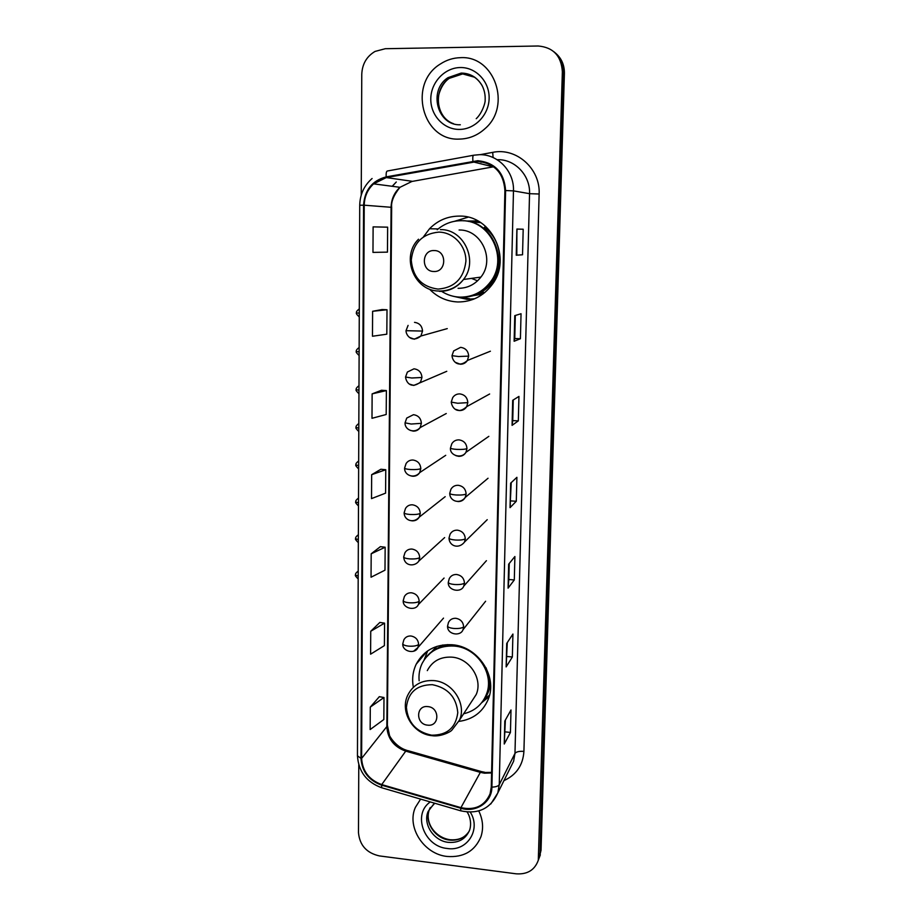 <?xml version="1.0" encoding="UTF-8"?>
<svg xmlns="http://www.w3.org/2000/svg" width="920" height="920" viewBox="0 0 920 920"><rect width="100%" height="100%" fill="white"/><g stroke="black" fill="none" stroke-linecap="round" stroke-linejoin="round"><path stroke-width="1.38" d="M458.965 721.395C472.983 719.44 482.735 712.091 488.209 699.338C497.996 676.51 477.917 646.219 452.007 644.747C435.585 644.011 423.66 650.486 416.219 664.171C412.804 671.393 411.849 679.098 413.367 687.274M429.697 289.363C437.529 297.275 446.913 301.472 457.849 301.967C471.925 301.99 483.345 296.217 492.108 284.636C512.452 258.612 491.705 215.05 459.31 216.096C447.706 216.165 437.782 220.386 429.536 228.746L423.522 236.762M468.073 217.189L454.514 221.294M469.683 298.759L459.931 297.195M466.106 221.018L477.917 220.961M477.02 220.823L472.638 221.248M482.747 294.147L472.454 295.768M477.526 294.607L481.896 294.411M471.19 299.218L473.581 299.207M539.258 857.75L541.04 850.252L564.409 73.324C564.466 64.802 561.361 57.948 555.116 52.75M358.777 764.876L358.478 832.68C359.674 845.273 366.643 853.012 379.373 855.91L516.131 873.816C527.344 874.586 534.727 870.067 538.292 860.257L562.361 71.737L563.396 72.542C563.442 63.974 560.326 57.075 554.047 51.853C560.326 57.075 563.442 63.974 563.396 72.542L540.017 852.932L563.396 72.542L564.409 73.324M538.234 860.464L540.017 852.932L538.234 860.464M460.494 57.672C453.272 57.845 446.568 59.95 440.381 63.997C407.64 83.616 422.234 141.024 459.126 139.104C468.843 138.966 477.468 135.493 484.989 128.673C511.899 105.972 494.626 55.395 460.494 57.672C453.272 57.845 446.568 59.95 440.381 63.997C407.64 83.616 422.234 141.024 459.126 139.104C468.843 138.966 477.468 135.493 484.989 128.673C511.899 105.972 494.626 55.395 460.494 57.672M420.612 799.112L415.391 807.369C406.375 827.068 423.855 854.162 447.039 856.451C463.611 857.681 474.916 851.092 480.953 836.694C483.678 828.218 482.954 819.628 478.756 810.934C482.954 819.628 483.678 828.218 480.953 836.694C474.916 851.092 463.611 857.681 447.039 856.451C423.855 854.162 406.375 827.068 415.391 807.369L420.612 799.112M477.791 161.425C494.557 163.242 503.596 172.948 504.907 190.532L491.268 787.048L490.084 793.833C484.656 806 474.938 810.6 460.931 807.645L381.731 784.576C369.196 779.976 362.491 771.27 361.617 758.436L364.228 205.195C364.423 196.65 367.551 189.543 373.612 183.85L386.308 177.571L477.791 161.425M477.802 160.701L386.193 176.881C372.209 180.584 364.665 190.026 363.561 205.195L360.997 758.367C361.905 771.512 368.77 780.447 381.616 785.162L460.805 808.231C475.928 813.073 491.97 802.332 491.901 787.117L505.597 190.543C504.263 172.511 494.994 162.564 477.802 160.701M505.379 720.049L504.252 744.015L510.439 732.435L511.002 709.964L504.815 721.05L504.252 744.015M505.08 731.86L510.439 732.435M507.276 642.608L506.149 666.908L512.348 656.983L512.923 634.041L506.724 643.459L506.149 666.908M506.943 656.489L512.348 656.983M514.303 579.945L508.829 579.519L508.081 588.144L514.303 579.945L514.889 556.519L508.668 564.178L508.081 588.144M522.537 254.771L516.246 255.219L522.537 254.771L523.192 229.218L516.89 229.034L516.246 255.219M516.822 254.656L516.89 229.034M517.454 229.137L523.192 229.218M520.409 338.732L514.763 338.537L514.13 341.251L520.409 338.732L521.042 313.731L514.763 315.641L514.13 341.251M518.328 420.877L512.739 420.601L512.072 425.362L518.328 420.877L518.949 396.416L512.681 400.327L512.072 425.362M511.221 482.62L510.048 507.644L516.292 501.262L516.902 477.319L510.657 483.149L510.048 507.644M510.761 500.905L516.292 501.262M562.361 71.737C561.303 55.901 553.253 47.322 538.2 46L385.261 48.714L375.038 51.428C366.608 56.453 362.192 64.101 361.767 74.359L361.238 195.086M379.856 622.449L370.737 631.258L370.599 654.178L384.399 645.61L384.572 623.139L379.776 622.438M379.327 696.704L370.288 707.1L370.15 729.548L383.824 719.52L383.997 697.509L379.247 696.681M381.512 390.252L372.128 393.875L371.99 418.301L386.193 414.506L386.377 390.586L381.421 390.252M382.087 309.546L372.611 311.282L372.473 336.248L386.814 334.19L387.009 309.752L381.995 309.546M373.117 226.872L372.968 252.39L387.458 252.137L387.642 227.171L373.117 226.872M380.397 546.653L371.185 553.805L371.047 577.219L384.985 570.17L385.158 547.227L380.316 546.641M371.657 474.697L371.519 498.605L385.584 493.154L385.767 469.729L380.868 469.257L371.657 474.697L385.767 469.729M512.739 420.624L513.245 399.97M514.763 338.548L515.327 315.468M508.829 579.566L509.231 563.488M372.128 393.875L386.377 390.586M372.611 311.282L387.009 309.752M371.185 553.805L385.158 547.227M370.737 631.258L384.572 623.139M370.288 707.1L383.997 697.509M433.872 271.492C446.74 272.32 447.097 250.297 434.159 250.55C421.268 249.814 421.015 271.71 433.872 271.492M458.079 288.316C467.371 288.328 474.973 284.579 480.895 277.092C495.27 259.532 481.332 229.333 459.08 230M441.577 291.341C447.258 294.975 453.433 296.907 460.103 297.137C472.523 297.148 482.632 292.089 490.417 281.945C508.772 258.819 490.383 219.799 461.426 220.708C452.295 220.708 444.222 223.721 437.218 229.736M468.222 296.424C477.584 294.561 485.197 289.696 491.073 281.842C509.116 259.083 491.591 220.662 463.093 220.765M480.987 293.733L483.759 293.388M474.916 295.021L484.311 292.525M480.803 222.686L468.027 221.317M477.572 280.818L471.488 278.392M474.754 298.724L466.934 299.31L452.801 296.171M485.645 226.377L484.276 227.481C505.931 242.19 504.332 279.151 481.861 291.778C475.904 295.389 469.499 297.16 462.633 297.114M427.593 725.144C439.691 726.892 440.001 707.411 427.846 706.606C415.736 704.938 415.506 724.327 427.593 725.144M471.201 702.19L476.203 694.519C483.103 679.018 469.51 658.202 451.8 657.144C440.496 656.627 432.319 661.112 427.294 670.622M463.645 713.77C474.433 711.183 481.953 704.858 486.22 694.784C495.052 674.452 477.192 647.369 454.066 646.058C439.369 645.391 428.72 651.21 422.096 663.492C419.554 668.886 418.565 674.659 419.14 680.8M483.909 699.476L486.852 693.783C490.026 685.239 489.716 676.522 485.921 667.632M455.733 645.254L454.767 645.161C443.072 644.414 433.653 648.278 426.512 656.754M447.626 644.586L446.418 645.403M424.097 659.962L427.697 650.854M441.22 646.633L442.52 645.035M425.235 658.341L436.862 646.38M489.152 696.555L481.608 702.788M541.04 850.252L538.982 855.634M460.931 807.645L480.332 772.374L484.449 773.191L491.591 772.961M361.617 758.436L386.837 726.593C387.63 738.691 393.921 746.867 405.731 751.134L480.332 772.374L481.539 771.615L485.07 772.351M480.056 154.675L492.706 152.363C516.442 147.28 540.511 168.785 539.131 194.005L523.917 751.387C519.283 751.053 516.292 751.732 514.97 753.422L529.552 193.683C530.403 175.628 515.188 159.344 497.869 159.689L497.133 159.701M523.917 751.387C522.997 765.175 516.338 774.928 503.941 780.631M510.37 767.751L513.601 761.254L514.97 753.422L499.249 784.668L497.823 792.925L490.785 803.988M472.88 161.138C472.592 157.182 472.891 155.215 473.777 155.204L479.527 154.675M372.082 178.514C364.101 185.53 359.984 194.442 359.731 205.252L363.561 205.195M360.997 758.367L357.454 755.803C358.512 771.546 366.597 782.195 381.697 787.761L382.237 787.911M381.616 785.162L381.697 787.761L461.046 810.911M473.432 155.273L387.55 170.97C386.423 171.017 385.974 172.994 386.193 176.881M460.805 808.231L460.678 810.807C478.285 814.568 490.659 808.599 497.823 792.925L510.22 768.039M491.901 787.117C495.788 787.002 498.237 786.186 499.249 784.668L513.475 190.877L505.597 190.543M479.745 154.675C498.145 154.273 514.349 171.626 513.475 190.877L529.552 193.683L539.131 194.005M482.758 161.908L480.987 162.23M392.311 186.311L396.278 181.999L392.184 186.288M492.706 152.363L493.097 157.538M381.731 784.576L405.731 751.134L407.387 750.501L480.964 771.454M493.649 166.773L411.918 181.458L399.97 187.312C394.266 192.625 391.31 199.261 391.092 207.253L386.837 726.593L387.377 725.19L389.424 734.976C389.24 736.115 396.094 747.212 406.559 750.26M472.983 161.851L493.223 166.853M386.308 177.571L412.528 181.355M364.228 205.195L391.667 207.333L387.377 725.19M510.174 507.414L510.772 483.034M512.198 425.201L512.808 400.257M514.257 341.159L514.878 315.606M516.361 255.208L517.005 229.045M508.197 587.846L508.783 564.029M506.264 666.551L506.839 643.275M504.378 743.59L504.942 720.843M474.892 77.314L462.668 73.922L449.293 78.338C432.825 88.998 435.597 117.691 453.537 123.705M482.402 86.169C477.664 77.786 470.66 73.474 461.368 73.243L447.936 77.682C427.972 90.448 437.368 125.844 460.322 124.775M459.287 129.421C474.812 129.524 488.888 115.023 489.129 98.359C489.601 81.696 476.008 67.171 460.334 67.539C444.647 67.654 430.882 82.397 430.79 98.843C430.479 115.299 443.75 129.57 459.287 129.421M438.046 289.098C454.514 287.753 463.795 278.484 465.899 261.291C466.291 245.962 453.537 232.219 438.863 232.116C422.349 233.714 413.16 243.052 411.274 260.142C412.792 277.23 421.716 286.879 438.046 289.098M439.461 291.364C449.27 291.375 457.286 287.419 463.507 279.484C478.653 260.9 463.864 228.896 440.369 229.609M431.606 735.183C447.097 735.264 455.814 727.766 457.78 712.678C456.377 697.176 447.89 687.849 432.342 684.675C416.817 684.79 408.169 692.357 406.41 707.376C407.847 722.671 416.254 731.94 431.606 735.183M459.551 720.038C466.785 703.765 452.421 681.777 433.78 680.593C421.889 679.983 413.31 684.675 408.043 694.646C399.291 711.033 412.85 734.056 431.882 735.667C440.082 737.058 449.926 732.32 451.8 730.238L459.551 720.038L476.203 694.519M482.793 701.189L484.759 698.682C488.117 693.864 490.003 688.447 490.417 682.41M430.272 807.541L429.433 809.324C423.913 821.755 434.976 838.683 449.523 840.075C458.16 840.857 464.715 837.89 469.2 831.185M433.883 803.85L428.133 811.474C422.602 823.952 433.699 840.949 448.304 842.352C458.678 843.099 465.796 838.994 469.648 830.035C472.178 822.135 468.901 814.257 467.107 812.038M430.296 801.941C412.194 814.05 424.051 846.538 447.178 848.47C467.038 851.839 481.436 829.61 470.315 812.176M468.683 356.12C468.268 350.98 465.577 348.059 460.598 347.357L453.64 350.945L452.007 355.672L458.505 356.534L468.683 356.12L467.383 360.479C458.873 368.207 452.467 361.813 452.007 355.672M455.411 362.365L460.299 364.228C463.312 364.251 465.669 362.997 467.383 360.479L490.406 351.21M467.808 402.626C467.406 397.543 464.726 394.634 459.781 393.898C456.745 393.875 454.388 395.117 452.697 397.647L451.248 402.109L457.7 403.259L467.808 402.626L466.681 406.663C458.275 414.632 452.088 408.629 451.248 402.109M455.526 409.319L459.482 410.561C462.599 410.596 465.002 409.296 466.681 406.663L489.635 394.001M466.957 448.558C466.555 443.532 463.898 440.634 458.976 439.875C455.837 439.829 453.445 441.117 451.8 443.75L450.489 447.982C450.777 448.661 452.916 449.132 456.906 449.397C461.978 449.592 465.336 449.316 466.957 448.558L465.968 452.306C461.656 459.252 449.454 455.572 450.489 447.982M455.871 455.664L458.689 456.331C461.897 456.389 464.324 455.043 465.968 452.306L488.842 436.344M466.118 493.936C465.716 488.968 463.07 486.082 458.183 485.288C454.963 485.219 452.548 486.553 450.926 489.267L449.753 493.304C450.029 494.12 452.157 494.672 456.124 494.983C461.161 495.201 464.496 494.856 466.118 493.936L465.244 497.432C460.207 504.47 449.684 501.515 449.753 493.304M457.895 501.549C461.184 501.63 463.634 500.25 465.244 497.432L488.048 478.239M465.278 538.775C464.887 533.865 462.254 530.99 457.389 530.161C454.112 530.069 451.674 531.426 450.087 534.221L449.017 538.085C449.293 539.028 451.409 539.672 455.342 540.017C460.356 540.259 463.668 539.844 465.278 538.775L464.508 542.029C459.103 549.24 449.259 546.468 449.017 538.085M464.462 583.073C464.059 578.208 461.449 575.356 456.619 574.494C453.272 574.379 450.823 575.759 449.27 578.622L448.293 582.314C448.569 583.395 450.662 584.12 454.572 584.51C459.551 584.764 462.852 584.292 464.462 583.073L463.772 586.12C461.138 593.25 447.534 590.629 448.293 582.314M463.645 626.842C463.254 622.035 460.655 619.183 455.848 618.297C452.444 618.159 449.995 619.551 448.477 622.46L447.58 626.025C447.844 627.233 449.926 628.038 453.813 628.463C458.769 628.74 462.047 628.199 463.645 626.842L463.024 629.706C460.586 636.835 446.924 634.593 447.58 626.025M359.306 308.855C356.879 310.73 355.971 312.075 356.58 312.892L359.283 313.179M409.607 337.445L414.322 339.204L420.888 336.018L422.533 331.073C422.107 325.945 419.428 323.035 414.517 322.368M422.533 331.073L406.019 330.683L408.089 325.404M359.145 347.461C356.753 349.312 355.844 350.647 356.431 351.486L359.122 351.877M421.958 377.476C421.532 372.404 418.876 369.518 413.988 368.816L407.387 372.036L405.536 377.039L411.688 377.993L421.958 377.476L420.52 382.065C411.447 389.206 406.249 382.904 405.536 377.039M409.883 384.215L413.793 385.434L446.775 371.3M358.984 385.687C356.626 387.481 355.729 388.815 356.293 389.678L358.961 390.183M421.383 423.327C420.957 418.312 418.324 415.426 413.459 414.69L406.732 418.071L405.065 422.832L411.183 424.039L421.383 423.327L420.129 427.604C414.46 434.079 404.627 429.962 405.065 422.832M410.331 430.387L413.275 431.123C416.185 431.181 418.473 430.008 420.129 427.604L446.257 413.528M358.823 423.522C356.477 425.304 355.58 426.638 356.143 427.501L358.811 428.11M420.819 468.613C420.394 463.657 417.772 460.793 412.942 460.023C410.009 459.954 407.732 461.127 406.099 463.53L404.604 468.073C404.857 468.774 406.881 469.269 410.676 469.534C415.667 469.74 419.048 469.43 420.819 468.613L419.704 472.604C414.368 479.182 404.248 475.513 404.604 468.073M410.918 475.916L412.758 476.249C415.771 476.33 418.082 475.111 419.704 472.604L445.728 455.319M358.673 460.977C356.35 462.714 355.465 464.036 356.005 464.945L358.65 465.658M420.267 513.371C419.842 508.461 417.231 505.609 412.436 504.804C409.423 504.712 407.111 505.919 405.513 508.426L404.144 512.762C404.397 513.601 406.41 514.177 410.171 514.487C415.138 514.705 418.496 514.337 420.267 513.371L419.278 517.097C413.586 523.871 404.075 520.386 404.144 512.762M411.619 520.778L412.252 520.846C415.334 520.938 417.68 519.685 419.278 517.097L445.188 496.673M358.512 498.053C356.212 499.79 355.327 501.112 355.867 502.009L358.501 502.837M419.716 557.589C419.29 552.736 416.702 549.895 411.93 549.056C408.836 548.952 406.513 550.183 404.938 552.77L403.684 556.933C403.937 557.899 405.938 558.543 409.676 558.9C414.609 559.141 417.956 558.704 419.716 557.589L418.83 561.085C415.161 566.651 404.443 566.731 403.684 556.933M358.363 534.761C356.086 536.463 355.212 537.786 355.718 538.717L358.351 539.637M419.175 601.278C418.749 596.482 416.173 593.653 411.435 592.79C408.284 592.653 405.927 593.918 404.386 596.562L403.236 600.576C403.489 601.657 405.467 602.393 409.193 602.772C414.092 603.048 417.427 602.543 419.175 601.278L418.381 604.567C415.46 611.524 402.339 608.269 403.236 600.576M358.214 571.113C355.959 572.78 355.085 574.103 355.591 575.058L358.19 576.081M418.634 644.46C418.22 639.71 415.656 636.893 410.941 635.996C407.732 635.846 405.375 637.123 403.857 639.825L402.799 643.712C403.041 644.908 405.018 645.725 408.71 646.139C413.586 646.426 416.898 645.863 418.634 644.46L417.921 647.553C415.161 654.591 401.913 651.532 402.799 643.712M413.597 651.21L417.921 647.553L443.509 618.113M426.972 651.371L416.219 664.171M438.15 228.942L429.536 228.746M540.351 854.841L538.292 860.257M359.731 205.252L357.454 755.803M373.612 183.85L399.97 187.312C393.772 195.028 391 201.698 391.667 207.333M486.024 772.455L491.602 772.374M442.267 114.459C439.415 109.779 438.104 104.615 438.322 98.98C437.943 95.059 441.818 83.168 449.293 78.338L447.936 77.682L461.184 73.082C470.212 73.197 477.169 77.337 482.057 85.502C484.414 90.114 485.438 95.059 485.139 100.337C485.484 102.315 482.218 113.206 476.226 118.691M480.895 277.092L463.507 279.484C457.067 287.373 448.834 291.214 438.817 291.03C414.126 291.042 400.545 256.691 418.508 239.223M491.073 281.842L490.417 281.945M464.876 296.941C470.925 296.631 476.583 294.917 481.85 291.789L484.69 292.64M486.852 693.783L486.22 694.784M482.942 700.982L489.555 695.06M466.359 834.773C462.357 838.614 456.952 840.27 450.133 839.741M449.822 839.695C435.355 837.556 424.373 822.802 429.433 809.324L434.746 803.24M487.232 519.673L464.508 542.029M486.427 560.683L463.772 586.12M485.61 601.243L463.024 629.706M447.258 328.612L420.888 336.018C411.872 343.321 405.904 335.225 406.019 330.683M359.272 316.986C356.649 314.456 355.752 313.087 356.58 312.892M359.11 355.546C356.5 353.004 355.603 351.659 356.431 351.486M358.949 393.714C356.339 391.172 355.453 389.827 356.293 389.678M358.788 431.503C356.19 428.961 355.315 427.627 356.143 427.501M358.639 468.924C356.051 466.371 355.166 465.048 356.005 464.945M444.636 537.579L418.83 561.085M358.49 505.966C355.902 503.412 355.028 502.101 355.867 502.009M444.072 578.059L418.381 604.567M358.328 542.662C355.752 540.097 354.89 538.786 355.718 538.717M358.179 578.99C355.615 576.426 354.752 575.115 355.591 575.058"/></g></svg>
